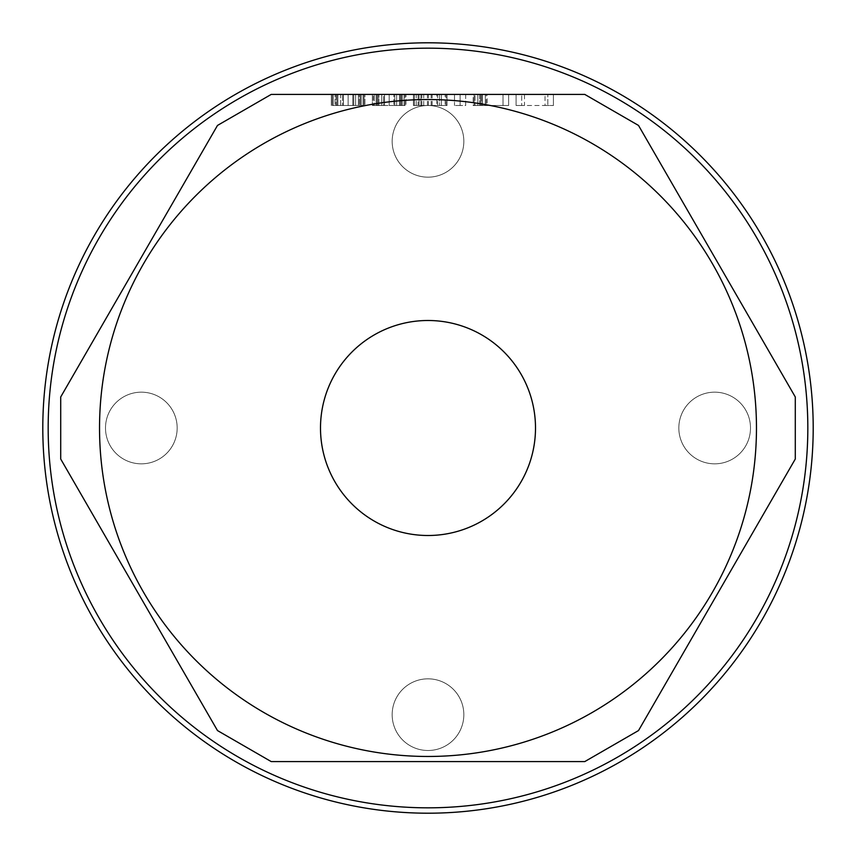 <?xml version="1.0" encoding="UTF-8"?>
<svg xmlns="http://www.w3.org/2000/svg" width="856" height="856" viewBox="0 0 856 856"><rect width="100%" height="100%" fill="white"/><g stroke="black" fill="none" stroke-linecap="round" stroke-linejoin="round"><path stroke-width="0.64" stroke-dasharray="4.28 3.21" d="M428 105.502A35.834 35.834 0 0 1 463.834 141.336A35.834 35.834 0 0 1 428 177.171A35.834 35.834 0 0 1 392.166 141.336A35.834 35.834 0 0 1 428 105.502A35.834 35.834 0 0 0 392.166 141.336A35.834 35.834 0 0 0 428 177.171A35.834 35.834 0 0 0 463.834 141.336A35.834 35.834 0 0 0 428 105.502M714.664 392.166A35.834 35.834 0 0 1 750.498 428A35.834 35.834 0 0 1 714.664 463.834A35.834 35.834 0 0 1 678.829 428A35.834 35.834 0 0 1 714.664 392.166A35.834 35.834 0 0 0 678.829 428A35.834 35.834 0 0 0 714.664 463.834A35.834 35.834 0 0 0 750.498 428A35.834 35.834 0 0 0 714.664 392.166M428 678.829A35.834 35.834 0 0 1 463.834 714.664A35.834 35.834 0 0 1 428 750.498A35.834 35.834 0 0 1 392.166 714.664A35.834 35.834 0 0 1 428 678.829A35.834 35.834 0 0 0 392.166 714.664A35.834 35.834 0 0 0 428 750.498A35.834 35.834 0 0 0 463.834 714.664A35.834 35.834 0 0 0 428 678.829M141.336 392.166A35.834 35.834 0 0 1 177.171 428A35.834 35.834 0 0 1 141.336 463.834A35.834 35.834 0 0 1 105.502 428A35.834 35.834 0 0 1 141.336 392.166A35.834 35.834 0 0 0 105.502 428A35.834 35.834 0 0 0 141.336 463.834A35.834 35.834 0 0 0 177.171 428A35.834 35.834 0 0 0 141.336 392.166M428 320.497A107.503 107.503 0 0 1 535.503 428A107.503 107.503 0 0 1 428 535.503A107.503 107.503 0 0 1 320.497 428A107.503 107.503 0 0 1 428 320.497M813.2 428A385.2 385.2 0 0 0 428 42.8A385.2 385.2 0 0 0 42.8 428A385.2 385.2 0 0 0 428 813.2A385.2 385.2 0 0 0 813.2 428M756.469 428A328.469 328.469 0 0 0 428 99.531A328.469 328.469 0 0 0 99.531 428A328.469 328.469 0 0 0 428 756.469A328.469 328.469 0 0 0 756.469 428M60.712 428L60.712 396.97L217.488 125.436L271.234 94.406L584.766 94.406L638.512 125.436L795.288 396.97L795.288 459.03L638.512 730.564L584.766 761.594L271.234 761.594L217.488 730.564L60.712 459.03L60.712 428M524.482 94.406L553.415 94.406L516.093 94.406L524.482 94.406L524.482 105.502L516.093 105.502L516.093 94.406L516.093 105.502L521.689 105.502L521.689 94.406L521.689 105.502L545.015 105.502L545.015 94.406M487.16 94.406L508.625 94.406L473.165 94.406L473.165 105.502L481.564 105.502L481.564 94.406L474.096 94.406L487.16 94.406L487.16 105.502L479.692 105.502L479.692 94.406L481.564 94.406L481.564 105.502L486.229 105.502L486.229 94.406M465.696 94.406L465.696 105.502L460.1 105.502L465.696 105.502L465.696 94.406L454.504 94.406L454.504 105.502L454.504 94.406M418.113 105.502L446.104 105.502L413.448 105.502L413.448 94.406L447.035 94.406L413.448 94.406L441.439 94.406L413.448 94.406L413.448 105.502L414.379 105.502L414.379 94.406L414.379 105.502L418.113 105.502L418.113 94.406M445.174 94.406L441.439 94.406L446.104 94.406L445.174 94.406L445.174 105.502M436.774 105.502L419.044 105.502L419.044 94.406L420.906 94.406L419.044 94.406L419.044 105.502L420.906 105.502L420.906 94.406L420.906 105.502L447.035 105.502L447.035 94.406L447.035 105.502L413.448 105.502L413.448 94.406L413.448 105.502L439.567 105.502L439.567 94.406L439.567 105.502L436.774 105.502L436.774 94.406M405.049 94.406L404.107 94.406L405.049 94.406L405.049 105.502L405.979 105.502L405.979 94.406L405.979 105.502L405.049 105.502L405.049 94.406M402.245 94.406L399.442 94.406L402.245 94.406L402.245 105.502L404.107 105.502L404.107 94.406L404.107 105.502L405.049 105.502L402.245 105.502L402.245 94.406M394.776 94.406L389.18 94.406L394.776 94.406L394.776 105.502L399.442 105.502L399.442 94.406L399.442 105.502L402.245 105.502L394.776 105.502L394.776 94.406M383.584 94.406L389.18 94.406L378.919 94.406L383.584 94.406L383.584 105.502L389.18 105.502L389.18 94.406L372.381 94.406L372.381 105.502L373.323 105.502L373.323 94.406L373.323 105.502L374.254 105.502L374.254 94.406L374.254 105.502L376.116 105.502L376.116 94.406L376.116 105.502L378.919 105.502L378.919 94.406L378.919 105.502L383.584 105.502L383.584 94.406M363.051 94.406L363.051 105.502L331.325 105.502L361.189 105.502L361.189 94.406L358.386 94.406L361.189 94.406L361.189 105.502L363.051 105.502L363.051 94.406L364.924 94.406L364.924 105.502L364.924 94.406M353.721 94.406L348.125 94.406L353.721 94.406L353.721 105.502L353.721 94.406M342.528 94.406L348.125 94.406L337.863 94.406L342.528 94.406L342.528 105.502L342.528 94.406M335.06 94.406L337.863 94.406L333.198 94.406L335.06 94.406L335.06 105.502L335.06 94.406M332.256 94.406L333.198 94.406L331.325 94.406L332.256 94.406L332.256 105.502L332.256 94.406M545.015 105.502L553.415 105.502L547.819 105.502L547.819 94.406L547.819 105.502L524.482 105.502M553.415 105.502L553.415 94.406L553.415 105.502M486.229 105.502L508.625 105.502L503.028 105.502L503.028 94.406L485.299 94.406L503.028 94.406L503.028 105.502L487.16 105.502M503.028 105.502L503.028 94.406L503.028 105.502L485.299 105.502L503.028 105.502M508.625 105.502L508.625 94.406L508.625 105.502M477.83 105.502L477.83 94.406L477.83 105.502L481.564 105.502L475.026 105.502L475.026 94.406L475.026 105.502L477.83 105.502M474.096 105.502L474.096 94.406L474.096 105.502L475.026 105.502L474.096 105.502M485.299 94.406L485.299 105.502L480.633 105.502L485.299 105.502L485.299 94.406L479.692 94.406L479.692 105.502L480.633 105.502L473.165 105.502M482.495 105.502L482.495 94.406L482.495 105.502M480.633 105.502L480.633 94.406L480.633 105.502M479.692 105.502L479.692 94.406M460.1 105.502L460.1 94.406L460.1 105.502L454.504 105.502L460.1 105.502L460.1 94.406M423.709 105.502L423.709 94.406M428.375 105.502L428.375 94.406M432.109 105.502L432.109 94.406M441.439 105.502L441.439 94.406L441.439 105.502M446.104 105.502L446.104 94.406M437.705 105.502L437.705 94.406M431.178 105.502L431.178 94.406M427.444 105.502L427.444 94.406M421.837 105.502L421.837 94.406M416.241 105.502L416.241 94.406M372.381 94.406L372.381 105.502L394.776 105.502L389.18 105.502L389.18 94.406L401.314 94.406L400.383 94.406L400.383 105.502L401.314 105.502L396.649 105.502L400.383 105.502L400.383 94.406M393.846 105.502L396.649 105.502L393.846 105.502L393.846 94.406L393.846 105.502M401.314 105.502L401.314 94.406L401.314 105.502M396.649 105.502L396.649 94.406L396.649 105.502M389.18 105.502L389.18 94.406L389.18 105.502M384.515 105.502L384.515 94.406L384.515 105.502M381.712 105.502L381.712 94.406L381.712 105.502M377.988 105.502L377.988 94.406L377.988 105.502M377.047 105.502L377.047 94.406L377.047 105.502M363.982 105.502L363.982 94.406L363.982 105.502L364.924 105.502L363.982 105.502M358.386 105.502L358.386 94.406L358.386 105.502M348.125 105.502L348.125 94.406L360.258 94.406L359.317 94.406L359.317 105.502L355.593 105.502L359.317 105.502L359.317 94.406L343.459 94.406L348.125 94.406L348.125 105.502L355.593 105.502L343.459 105.502L348.125 105.502L348.125 94.406L348.125 105.502M337.863 105.502L337.863 94.406L337.863 105.502M333.198 105.502L333.198 94.406L333.198 105.502M331.325 105.502L331.325 94.406L331.325 105.502M340.656 105.502L336.922 105.502L340.656 105.502L340.656 94.406L343.459 94.406L336.922 94.406L340.656 94.406L340.656 105.502M335.991 105.502L336.922 105.502L335.991 105.502L335.991 94.406L336.922 94.406L335.991 94.406L335.991 105.502M360.258 105.502L360.258 94.406L360.258 105.502M355.593 105.502L355.593 94.406L355.593 105.502M352.79 105.502L352.79 94.406L352.79 105.502M343.459 105.502L343.459 94.406L343.459 105.502M336.922 105.502L336.922 94.406L336.922 105.502M807.829 428A379.829 379.829 0 0 0 428 48.171A379.829 379.829 0 0 0 48.171 428A379.829 379.829 0 0 0 428 807.829A379.829 379.829 0 0 0 807.829 428"/><path stroke-width="1.28" d="M813.2 428A385.2 385.2 0 0 1 428 813.2A385.2 385.2 0 0 1 42.8 428A385.2 385.2 0 0 1 428 42.8A385.2 385.2 0 0 1 813.2 428A385.2 385.2 0 0 1 428 813.2A385.2 385.2 0 0 1 42.8 428M60.712 428L60.712 396.97L217.488 125.436L271.234 94.406L584.766 94.406L638.512 125.436L795.288 396.97L795.288 459.03L638.512 730.564L584.766 761.594L271.234 761.594L217.488 730.564L60.712 459.03L60.712 428M99.531 428A328.469 328.469 0 0 1 428 99.531A328.469 328.469 0 0 1 756.469 428A328.469 328.469 0 0 1 428 756.469A328.469 328.469 0 0 1 99.531 428M473.165 94.406L485.299 94.406M454.504 94.406L465.696 94.406M372.381 94.406L400.383 94.406M363.051 94.406L364.924 94.406M428 320.497A107.503 107.503 0 0 0 320.497 428A107.503 107.503 0 0 0 428 535.503A107.503 107.503 0 0 0 535.503 428A107.503 107.503 0 0 0 428 320.497M48.171 428A379.829 379.829 0 0 0 428 807.829A379.829 379.829 0 0 0 807.829 428A379.829 379.829 0 0 0 428 48.171A379.829 379.829 0 0 0 48.171 428"/></g></svg>
